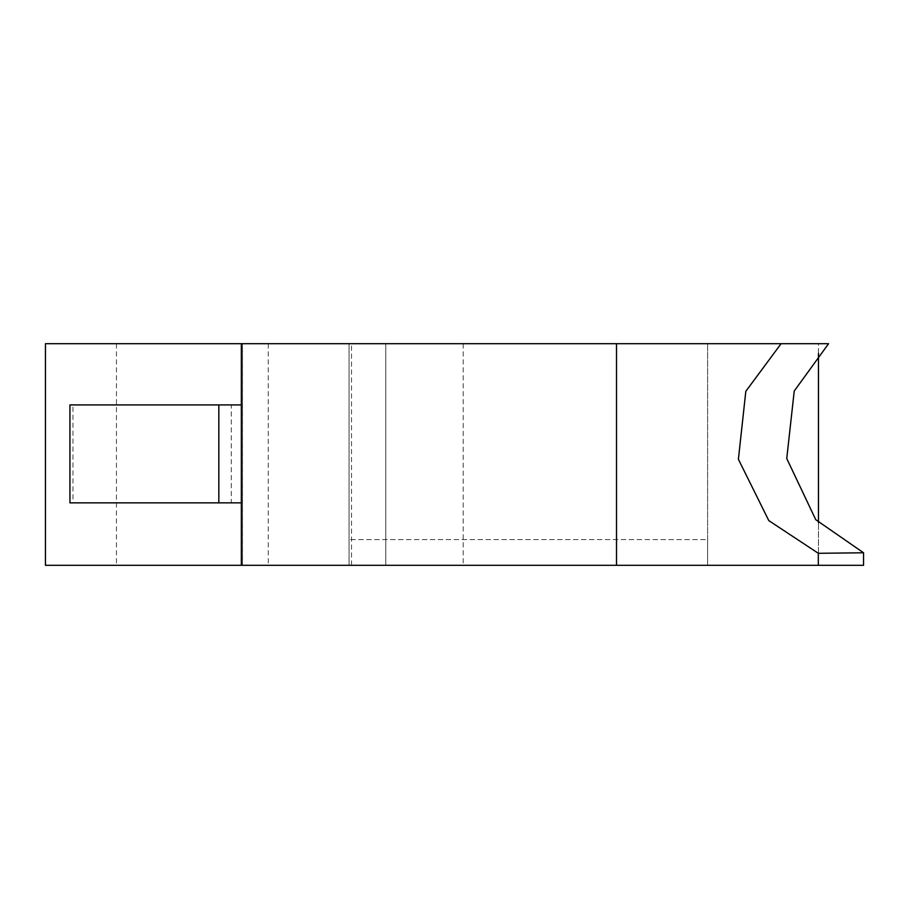 <?xml version="1.0" encoding="UTF-8"?>
<svg xmlns="http://www.w3.org/2000/svg" width="909" height="909" viewBox="0 0 909 909"><rect width="100%" height="100%" fill="white"/><g stroke="black" fill="none" stroke-linecap="round" stroke-linejoin="round"><path stroke-width="0.68" stroke-dasharray="4.54 3.41" d="M72.959 404.914L69.936 404.914L69.936 502.859L69.936 404.914L241.34 404.914L72.959 404.914L72.959 502.859L69.936 502.859L241.34 502.859L72.959 502.859M45.45 343.704L241.34 343.704L241.34 565.296L45.45 565.296M231.306 502.859L241.34 502.859L241.34 565.296L242.498 565.296L242.498 343.704L241.34 343.704L241.34 404.914L69.936 404.914L69.936 502.859L231.306 502.859L231.306 404.914M863.55 565.296L349.067 565.296L351.522 565.296L351.522 343.704L349.067 343.704L349.067 565.296L349.067 343.704L828.576 343.704M351.522 343.704L781.081 343.704M242.498 343.704L818.464 343.704L818.464 565.296L385.802 565.296L385.802 343.704L385.802 565.296L351.522 565.296M192.367 343.704L116.454 343.704L192.367 343.704M241.34 343.704L241.34 565.296M241.34 502.859L241.34 404.914M463.17 343.704L463.17 565.296L818.464 565.296L818.464 522.664M242.498 565.296L463.17 565.296M192.367 565.296L116.454 565.296L192.367 565.296M707.622 539.582L707.622 343.704L707.622 565.296L707.622 539.582L349.067 539.582L707.622 539.582M818.464 353.283L818.464 343.704M818.316 552.786L818.316 565.296M242.43 343.704L242.43 565.296M116.454 343.704L116.454 565.296M268.269 343.704L268.269 565.296"/><path stroke-width="1.36" d="M69.936 502.859L69.936 404.914L218.83 404.914L218.83 502.859L69.936 502.859M241.34 502.859L218.83 502.859M241.34 404.914L218.83 404.914M241.34 343.704L241.34 565.296L45.45 565.296L45.45 343.704L818.464 343.704M863.55 552.786L815.759 519.698L786.751 458.522L794.239 391.018L828.576 343.704L781.081 343.704L745.823 391.29L738.392 459.272L768.798 520.607L818.316 553.297L818.316 565.296L863.55 565.296L863.55 552.786L818.316 553.297M616.507 343.704L616.507 565.296L241.34 565.296M818.316 565.296L616.507 565.296M818.464 522.664L818.464 353.283"/></g></svg>
